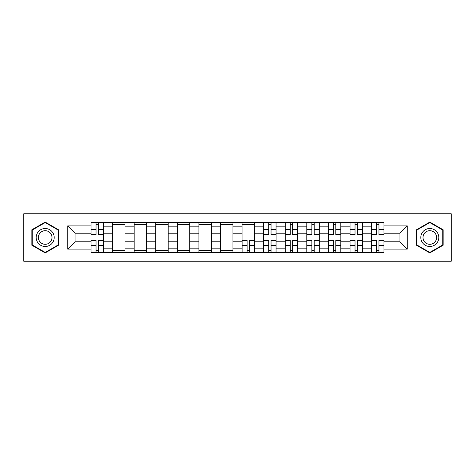 <?xml version="1.0" encoding="UTF-8"?>
<svg xmlns="http://www.w3.org/2000/svg" width="475" height="475" viewBox="0 0 475 475"><rect width="100%" height="100%" fill="white"/><g stroke="black" fill="none" stroke-linecap="round" stroke-linejoin="round"><path stroke-width="0.71" d="M410.02 261.226L451.25 261.226L451.25 213.774L23.75 213.774L23.75 261.226L410.02 261.226L410.02 213.774M112.569 252.373L112.569 226.848L103.437 226.848L103.437 252.373M103.437 226.848L103.437 222.627M112.569 226.848L112.569 222.627M125.02 222.627L125.02 252.373M134.152 252.373L134.152 222.627M146.603 222.627L146.603 252.373M155.735 252.373L155.735 222.627M168.186 222.627L168.186 252.373M177.317 252.373L177.317 222.627M189.768 222.627L189.768 252.373M198.9 252.373L198.9 222.627M211.351 222.627L211.351 252.373M220.483 252.373L220.483 222.627M232.934 222.627L232.934 252.373M242.066 252.373L242.066 222.627M254.517 222.627L254.517 252.373M263.649 252.373L263.649 222.627M276.1 222.627L276.1 252.373M285.232 252.373L285.232 222.627M297.683 222.627L297.683 252.373M306.814 252.373L306.814 222.627M319.265 222.627L319.265 252.373M328.397 252.373L328.397 222.627M340.848 222.627L340.848 252.373M349.98 252.373L349.98 222.627M362.431 222.627L362.431 252.373M371.563 252.373L371.563 222.627M371.563 241.787L362.431 241.787M349.98 241.787L340.848 241.787M328.397 241.787L319.265 241.787M306.814 241.787L297.683 241.787M285.232 241.787L276.1 241.787M263.649 241.787L254.517 241.787M242.066 241.787L232.934 241.787M220.483 241.787L211.351 241.787M198.9 241.787L189.768 241.787M177.317 241.787L168.186 241.787M155.735 241.787L146.603 241.787M134.152 241.787L125.02 241.787M112.569 241.787L103.437 241.787M371.563 233.213L362.431 233.213M349.98 233.213L340.848 233.213M328.397 233.213L319.265 233.213M306.814 233.213L297.683 233.213M285.232 233.213L276.1 233.213M263.649 233.213L254.517 233.213M242.066 233.213L232.934 233.213M220.483 233.213L211.351 233.213M198.9 233.213L189.768 233.213M177.317 233.213L168.186 233.213M155.735 233.213L146.603 233.213M134.152 233.213L125.02 233.213M112.569 233.213L103.437 233.213M75.08 241.787L90.986 241.787L90.986 233.213L75.08 233.213L75.08 241.787L67.747 249.12L67.747 225.88L90.986 225.88L90.986 233.213M384.014 233.213L384.014 241.787L399.92 241.787L399.92 233.213L384.014 233.213L384.014 222.627L90.986 222.627L90.986 225.88M384.014 225.88L407.253 225.88L407.253 249.12L384.014 249.12L384.014 241.787M90.986 241.787L90.986 252.373L384.014 252.373L384.014 249.12M90.986 249.12L67.747 249.12M64.98 261.226L64.98 213.774M58.544 229.793L45.196 222.086L31.843 229.793L31.843 245.207L45.196 252.914L58.544 245.207L58.544 229.793M443.157 229.793L429.804 222.086L416.456 229.793L416.456 245.207L429.804 252.914L443.157 245.207L443.157 229.793M98.39 250.295L96.039 250.295M96.039 224.705L98.39 224.705M125.02 250.295L112.569 250.295M112.569 224.705L125.02 224.705M146.603 250.295L134.152 250.295M134.152 224.705L146.603 224.705M168.186 250.295L155.735 250.295M155.735 224.705L168.186 224.705M189.768 250.295L177.317 250.295M177.317 224.705L189.768 224.705M211.351 250.295L198.9 250.295M198.9 224.705L211.351 224.705M232.934 250.295L220.483 250.295M220.483 224.705L232.934 224.705M249.47 250.295L247.113 250.295M242.066 224.705L254.517 224.705M271.047 250.295L268.696 250.295M268.696 224.705L271.047 224.705M292.63 250.295L290.278 250.295M290.278 224.705L292.63 224.705M314.213 250.295L311.861 250.295M311.861 224.705L314.213 224.705M335.795 250.295L333.444 250.295M333.444 224.705L335.795 224.705M357.378 250.295L355.027 250.295M355.027 224.705L357.378 224.705M378.961 250.295L376.61 250.295M376.61 224.705L378.961 224.705M67.747 225.88L75.08 233.213M399.92 241.787L407.253 249.12M399.92 233.213L407.253 225.88M98.39 234.525L98.39 222.763L103.372 222.763L103.372 234.525L98.39 234.525M96.039 224.562L98.39 224.562M96.039 222.763L91.058 222.763L91.058 234.525L96.039 234.525L96.039 222.763L98.39 222.763M96.039 240.475L96.039 252.237L91.058 252.237L91.058 240.475L96.039 240.475M98.39 250.438L96.039 250.438M98.39 252.237L103.372 252.237L103.372 240.475L98.39 240.475L98.39 252.237L96.039 252.237M37.406 241.995A8.995 8.995 0 0 0 49.691 245.29A8.995 8.995 0 0 0 52.98 233.005A8.995 8.995 0 0 0 40.696 229.71A8.995 8.995 0 0 0 37.406 241.995M39.3 240.902A6.81 6.81 0 0 0 48.598 243.396A6.81 6.81 0 0 0 51.092 234.098A6.81 6.81 0 0 0 41.788 231.604A6.81 6.81 0 0 0 39.3 240.902M45.196 222.561L58.128 230.031L58.128 244.969L45.196 252.439L32.258 244.969L32.258 230.031L45.196 222.561M422.02 241.995A8.995 8.995 0 0 0 434.304 245.29A8.995 8.995 0 0 0 437.594 233.005A8.995 8.995 0 0 0 425.309 229.71A8.995 8.995 0 0 0 422.02 241.995M423.908 240.902A6.81 6.81 0 0 0 433.212 243.396A6.81 6.81 0 0 0 435.7 234.098A6.81 6.81 0 0 0 426.402 231.604A6.81 6.81 0 0 0 423.908 240.902M429.804 222.561L442.742 230.031L442.742 244.969L429.804 252.439L416.872 244.969L416.872 230.031L429.804 222.561M271.047 234.525L271.047 222.763L276.028 222.763L276.028 234.525L271.047 234.525M268.696 224.562L271.047 224.562M268.696 222.763L263.72 222.763L263.72 234.525L268.696 234.525L268.696 222.763L271.047 222.763M292.63 234.525L292.63 222.763L297.611 222.763L297.611 234.525L292.63 234.525M290.278 224.562L292.63 224.562M290.278 222.763L285.297 222.763L285.297 234.525L290.278 234.525L290.278 222.763L292.63 222.763M314.213 234.525L314.213 222.763L319.194 222.763L319.194 234.525L314.213 234.525M311.861 224.562L314.213 224.562M311.861 222.763L306.88 222.763L306.88 234.525L311.861 234.525L311.861 222.763L314.213 222.763M335.795 234.525L335.795 222.763L340.777 222.763L340.777 234.525L335.795 234.525M333.444 224.562L335.795 224.562M333.444 222.763L328.463 222.763L328.463 234.525L333.444 234.525L333.444 222.763L335.795 222.763M357.378 234.525L357.378 222.763L362.36 222.763L362.36 234.525L357.378 234.525M355.027 224.562L357.378 224.562M355.027 222.763L350.045 222.763L350.045 234.525L355.027 234.525L355.027 222.763L357.378 222.763M247.113 240.475L247.113 252.237L242.137 252.237L242.137 240.475L247.113 240.475M249.47 250.438L247.113 250.438M249.47 252.237L254.446 252.237L254.446 240.475L249.47 240.475L249.47 252.237L247.113 252.237M268.696 240.475L268.696 252.237L263.72 252.237L263.72 240.475L268.696 240.475M271.047 250.438L268.696 250.438M271.047 252.237L276.028 252.237L276.028 240.475L271.047 240.475L271.047 252.237L268.696 252.237M290.278 240.475L290.278 252.237L285.297 252.237L285.297 240.475L290.278 240.475M292.63 250.438L290.278 250.438M292.63 252.237L297.611 252.237L297.611 240.475L292.63 240.475L292.63 252.237L290.278 252.237M311.861 240.475L311.861 252.237L306.88 252.237L306.88 240.475L311.861 240.475M314.213 250.438L311.861 250.438M314.213 252.237L319.194 252.237L319.194 240.475L314.213 240.475L314.213 252.237L311.861 252.237M333.444 240.475L333.444 252.237L328.463 252.237L328.463 240.475L333.444 240.475M335.795 250.438L333.444 250.438M335.795 252.237L340.777 252.237L340.777 240.475L335.795 240.475L335.795 252.237L333.444 252.237M355.027 240.475L355.027 252.237L350.045 252.237L350.045 240.475L355.027 240.475M357.378 250.438L355.027 250.438M357.378 252.237L362.36 252.237L362.36 240.475L357.378 240.475L357.378 252.237L355.027 252.237M378.961 234.525L378.961 222.763L383.942 222.763L383.942 234.525L378.961 234.525M376.61 224.562L378.961 224.562M376.61 222.763L371.628 222.763L371.628 234.525L376.61 234.525L376.61 222.763L378.961 222.763M376.61 240.475L376.61 252.237L371.628 252.237L371.628 240.475L376.61 240.475M378.961 250.438L376.61 250.438M378.961 252.237L383.942 252.237L383.942 240.475L378.961 240.475L378.961 252.237L376.61 252.237M349.98 226.848L340.848 226.848M328.397 226.848L319.265 226.848M306.814 226.848L297.683 226.848M285.232 226.848L276.1 226.848M263.649 226.848L254.517 226.848M242.066 226.848L232.934 226.848M220.483 226.848L211.351 226.848M198.9 226.848L189.768 226.848M177.317 226.848L168.186 226.848M155.735 226.848L146.603 226.848M134.152 226.848L125.02 226.848M371.563 226.848L362.431 226.848M349.98 248.152L340.848 248.152M328.397 248.152L319.265 248.152M306.814 248.152L297.683 248.152M285.232 248.152L276.1 248.152M263.649 248.152L254.517 248.152M242.066 248.152L232.934 248.152M220.483 248.152L211.351 248.152M198.9 248.152L189.768 248.152M177.317 248.152L168.186 248.152M155.735 248.152L146.603 248.152M134.152 248.152L125.02 248.152M112.569 248.152L103.437 248.152M371.563 248.152L362.431 248.152M98.39 234.234L103.372 234.234M98.39 229.562L103.372 229.562M91.058 234.234L96.039 234.234M91.058 229.562L96.039 229.562M96.039 240.766L91.058 240.766M96.039 245.438L91.058 245.438M103.372 240.766L98.39 240.766M103.372 245.438L98.39 245.438M271.047 234.234L276.028 234.234M271.047 229.562L276.028 229.562M263.72 234.234L268.696 234.234M263.72 229.562L268.696 229.562M292.63 234.234L297.611 234.234M292.63 229.562L297.611 229.562M285.297 234.234L290.278 234.234M285.297 229.562L290.278 229.562M314.213 234.234L319.194 234.234M314.213 229.562L319.194 229.562M306.88 234.234L311.861 234.234M306.88 229.562L311.861 229.562M335.795 234.234L340.777 234.234M335.795 229.562L340.777 229.562M328.463 234.234L333.444 234.234M328.463 229.562L333.444 229.562M357.378 234.234L362.36 234.234M357.378 229.562L362.36 229.562M350.045 234.234L355.027 234.234M350.045 229.562L355.027 229.562M247.113 240.766L242.137 240.766M247.113 245.438L242.137 245.438M254.446 240.766L249.47 240.766M254.446 245.438L249.47 245.438M268.696 240.766L263.72 240.766M268.696 245.438L263.72 245.438M276.028 240.766L271.047 240.766M276.028 245.438L271.047 245.438M290.278 240.766L285.297 240.766M290.278 245.438L285.297 245.438M297.611 240.766L292.63 240.766M297.611 245.438L292.63 245.438M311.861 240.766L306.88 240.766M311.861 245.438L306.88 245.438M319.194 240.766L314.213 240.766M319.194 245.438L314.213 245.438M333.444 240.766L328.463 240.766M333.444 245.438L328.463 245.438M340.777 240.766L335.795 240.766M340.777 245.438L335.795 245.438M355.027 240.766L350.045 240.766M355.027 245.438L350.045 245.438M362.36 240.766L357.378 240.766M362.36 245.438L357.378 245.438M378.961 234.234L383.942 234.234M378.961 229.562L383.942 229.562M371.628 234.234L376.61 234.234M371.628 229.562L376.61 229.562M376.61 240.766L371.628 240.766M376.61 245.438L371.628 245.438M383.942 240.766L378.961 240.766M383.942 245.438L378.961 245.438"/></g></svg>
